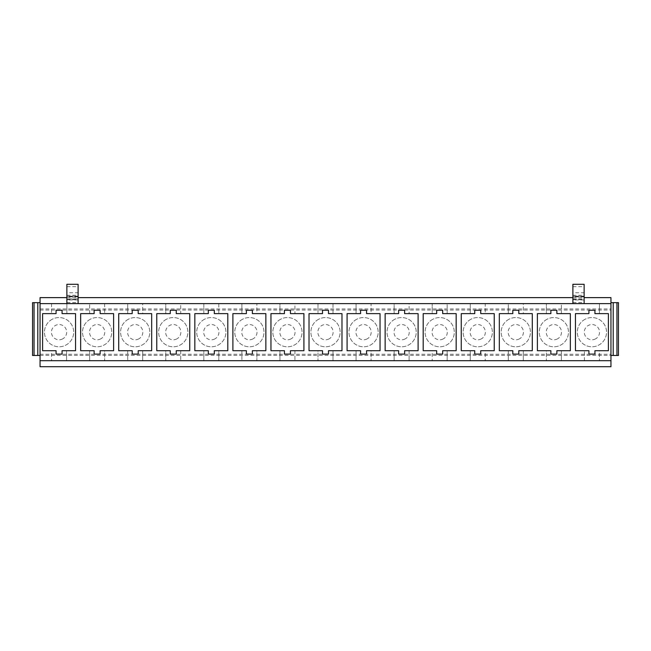<?xml version="1.0" encoding="UTF-8"?>
<svg xmlns="http://www.w3.org/2000/svg" width="651" height="651" viewBox="0 0 651 651"><rect width="100%" height="100%" fill="white"/><g stroke="black" fill="none" stroke-linecap="round" stroke-linejoin="round"><path stroke-width="0.49" stroke-dasharray="3.25 2.44" d="M610.955 360.711L40.045 360.711L610.955 360.711L610.955 366.708L40.045 366.708L40.045 360.711L610.955 360.711L610.955 297.629L584.134 297.629L584.134 303.626L584.134 296.205L572.896 296.205L572.896 299.948L572.896 284.292L584.134 284.292L572.896 284.454M610.955 355.47L610.955 303.626L584.134 303.626L610.955 303.626L610.955 302.65L610.955 355.47L616.953 355.47L616.953 302.65L618.45 302.65L618.45 355.47L616.953 355.47M40.045 360.711L40.045 303.626L51.584 303.626L51.584 313.627L51.584 303.626L66.866 303.626L66.866 313.627L62.073 313.627L62.073 310.25L56.076 310.25L56.076 313.627L42.592 313.627L42.592 350.71L51.584 350.71L51.584 360.711L51.584 350.71L56.076 350.71L56.076 354.087L62.073 354.087L62.073 350.71L66.565 350.71L66.565 360.711L66.565 350.71L75.557 350.71L75.557 313.627L66.866 313.627L66.866 284.292L78.104 284.292L66.866 284.454M40.045 303.626L40.045 297.629L66.866 297.629L66.866 303.626L40.045 303.626L40.045 355.47L40.045 302.65L40.045 303.626L78.104 303.626L78.104 297.629L78.104 303.626L572.896 303.626L561.357 303.626L561.357 313.627L556.865 313.627L556.865 310.25L550.868 310.25L550.868 313.627L546.376 313.627L546.376 303.626L561.357 303.626L561.357 313.627L570.349 313.627L570.349 350.71L561.357 350.71L561.357 360.711L561.357 350.71L556.865 350.71L556.865 354.087L550.868 354.087L550.868 350.71L546.376 350.71L546.376 360.711L546.376 350.71L537.384 350.71L537.384 313.627L546.376 313.627L546.376 303.626L523.298 303.626L523.298 313.627L518.798 313.627L518.798 310.25L512.809 310.25L512.809 313.627L508.309 313.627L508.309 303.626L523.298 303.626L523.298 313.627L532.29 313.627L532.29 350.71L523.298 350.71L523.298 360.711L523.298 350.71L518.798 350.71L518.798 354.087L512.809 354.087L512.809 350.71L508.309 350.71L508.309 360.711L508.309 350.71L499.325 350.71L499.325 313.627L508.309 313.627L508.309 303.626L485.239 303.626L485.239 313.627L480.739 313.627L480.739 310.25L474.75 310.25L474.75 313.627L470.25 313.627L470.25 303.626L485.239 303.626L485.239 313.627L494.231 313.627L494.231 350.71L485.239 350.71L485.239 360.711L485.239 350.71L480.739 350.71L480.739 354.087L474.75 354.087L474.75 350.71L470.25 350.71L470.25 360.711L470.25 350.71L461.258 350.71L461.258 313.627L470.25 313.627L470.25 303.626L447.172 303.626L447.172 313.627L442.68 313.627L442.68 310.25L436.683 310.25L436.683 313.627L432.191 313.627L432.191 303.626L447.172 303.626L447.172 313.627L456.164 313.627L456.164 350.71L447.172 350.71L447.172 360.711L447.172 350.71L442.68 350.71L442.68 354.087L436.683 354.087L436.683 350.71L432.191 350.71L432.191 360.711L432.191 350.71L423.199 350.71L423.199 313.627L432.191 313.627L432.191 303.626L409.113 303.626L409.113 313.627L404.621 313.627L404.621 310.25L398.624 310.25L398.624 313.627L394.132 313.627L394.132 303.626L409.113 303.626L409.113 313.627L418.105 313.627L418.105 350.71L409.113 350.71L409.113 360.711L409.113 350.71L404.621 350.71L404.621 354.087L398.624 354.087L398.624 350.71L394.132 350.71L394.132 360.711L394.132 350.71L385.14 350.71L385.14 313.627L394.132 313.627L394.132 303.626L371.054 303.626L371.054 313.627L366.562 313.627L366.562 310.25L360.564 310.25L360.564 313.627L356.073 313.627L356.073 303.626L371.054 303.626L371.054 313.627L380.046 313.627L380.046 350.71L371.054 350.71L371.054 360.711L371.054 350.71L366.562 350.71L366.562 354.087L360.564 354.087L360.564 350.71L356.073 350.71L356.073 360.711L356.073 350.71L347.081 350.71L347.081 313.627L356.073 313.627L356.073 303.626L332.995 303.626L332.995 313.627L328.495 313.627L328.495 310.25L322.505 310.25L322.505 313.627L318.005 313.627L318.005 303.626L332.995 303.626L332.995 313.627L341.987 313.627L341.987 350.71L332.995 350.71L332.995 360.711L332.995 350.71L328.495 350.71L328.495 354.087L322.505 354.087L322.505 350.71L318.005 350.71L318.005 360.711L318.005 350.71L309.013 350.71L309.013 313.627L318.005 313.627L318.005 303.626L294.927 303.626L294.927 313.627L290.436 313.627L290.436 310.25L284.438 310.25L284.438 313.627L279.946 313.627L279.946 303.626L294.927 303.626L294.927 313.627L303.919 313.627L303.919 350.71L294.927 350.71L294.927 360.711L294.927 350.71L290.436 350.71L290.436 354.087L284.438 354.087L284.438 350.71L279.946 350.71L279.946 360.711L279.946 350.71L270.954 350.71L270.954 313.627L279.946 313.627L279.946 303.626L256.868 303.626L256.868 313.627L252.376 313.627L252.376 310.25L246.379 310.25L246.379 313.627L241.887 313.627L241.887 303.626L256.868 303.626L256.868 313.627L265.86 313.627L265.86 350.71L256.868 350.71L256.868 360.711L256.868 350.71L252.376 350.71L252.376 354.087L246.379 354.087L246.379 350.71L241.887 350.71L241.887 360.711L241.887 350.71L232.895 350.71L232.895 313.627L241.887 313.627L241.887 303.626L218.809 303.626L218.809 313.627L214.317 313.627L214.317 310.25L208.32 310.25L208.32 313.627L203.828 313.627L203.828 303.626L218.809 303.626L218.809 313.627L227.801 313.627L227.801 350.71L218.809 350.71L218.809 360.711L218.809 350.71L214.317 350.71L214.317 354.087L208.32 354.087L208.32 350.71L203.828 350.71L203.828 360.711L203.828 350.71L194.836 350.71L194.836 313.627L203.828 313.627L203.828 303.626L180.75 303.626L180.75 313.627L176.25 313.627L176.25 310.25L170.261 310.25L170.261 313.627L165.761 313.627L165.761 303.626L180.75 303.626L180.75 313.627L189.742 313.627L189.742 350.71L180.75 350.71L180.75 360.711L180.75 350.71L176.25 350.71L176.25 354.087L170.261 354.087L170.261 350.71L165.761 350.71L165.761 360.711L165.761 350.71L156.769 350.71L156.769 313.627L165.761 313.627L165.761 303.626L142.691 303.626L142.691 313.627L138.191 313.627L138.191 310.25L132.202 310.25L132.202 313.627L127.702 313.627L127.702 303.626L142.691 303.626L142.691 313.627L151.675 313.627L151.675 350.71L142.691 350.71L142.691 360.711L142.691 350.71L138.191 350.71L138.191 354.087L132.202 354.087L132.202 350.71L127.702 350.71L127.702 360.711L127.702 350.71L118.71 350.71L118.71 313.627L127.702 313.627L127.702 303.626L104.624 303.626L104.624 313.627L100.132 313.627L100.132 310.25L94.135 310.25L94.135 313.627L80.651 313.627L80.651 350.71L89.643 350.71L89.643 360.711L89.643 350.71L94.135 350.71L94.135 354.087L100.132 354.087L100.132 350.71L104.624 350.71L104.624 360.711L104.624 350.71L113.616 350.71L113.616 313.627L104.624 313.627L104.624 303.626L78.104 303.626L78.104 296.205L66.866 296.205L78.104 296.205L78.104 298.85L66.866 298.85M89.643 313.627L89.643 303.626L89.643 313.627M584.923 319.348A14.607 14.607 0 0 0 579.105 339.171A14.607 14.607 0 0 0 598.928 344.989A14.607 14.607 0 0 0 604.746 325.166A14.607 14.607 0 0 0 584.923 319.348A14.607 14.607 0 0 0 579.105 339.171A14.607 14.607 0 0 0 598.928 344.989A14.607 14.607 0 0 0 604.746 325.166A14.607 14.607 0 0 0 584.923 319.348M546.864 319.348A14.607 14.607 0 0 0 541.046 339.171A14.607 14.607 0 0 0 560.869 344.989A14.607 14.607 0 0 0 566.687 325.166A14.607 14.607 0 0 0 546.864 319.348A14.607 14.607 0 0 0 541.046 339.171A14.607 14.607 0 0 0 560.869 344.989A14.607 14.607 0 0 0 566.687 325.166A14.607 14.607 0 0 0 546.864 319.348M508.797 319.348A14.607 14.607 0 0 0 502.987 339.171A14.607 14.607 0 0 0 522.81 344.989A14.607 14.607 0 0 0 528.628 325.166A14.607 14.607 0 0 0 508.797 319.348A14.607 14.607 0 0 0 502.987 339.171A14.607 14.607 0 0 0 522.81 344.989A14.607 14.607 0 0 0 528.628 325.166A14.607 14.607 0 0 0 508.797 319.348M470.738 319.348A14.607 14.607 0 0 0 464.92 339.171A14.607 14.607 0 0 0 484.751 344.989A14.607 14.607 0 0 0 490.569 325.166A14.607 14.607 0 0 0 470.738 319.348A14.607 14.607 0 0 0 464.92 339.171A14.607 14.607 0 0 0 484.751 344.989A14.607 14.607 0 0 0 490.569 325.166A14.607 14.607 0 0 0 470.738 319.348M432.679 319.348A14.607 14.607 0 0 0 426.861 339.171A14.607 14.607 0 0 0 446.684 344.989A14.607 14.607 0 0 0 452.502 325.166A14.607 14.607 0 0 0 432.679 319.348A14.607 14.607 0 0 0 426.861 339.171A14.607 14.607 0 0 0 446.684 344.989A14.607 14.607 0 0 0 452.502 325.166A14.607 14.607 0 0 0 432.679 319.348M394.62 319.348A14.607 14.607 0 0 0 388.802 339.171A14.607 14.607 0 0 0 408.625 344.989A14.607 14.607 0 0 0 414.443 325.166A14.607 14.607 0 0 0 394.62 319.348A14.607 14.607 0 0 0 388.802 339.171A14.607 14.607 0 0 0 408.625 344.989A14.607 14.607 0 0 0 414.443 325.166A14.607 14.607 0 0 0 394.62 319.348M356.553 319.348A14.607 14.607 0 0 0 350.743 339.171A14.607 14.607 0 0 0 370.565 344.989A14.607 14.607 0 0 0 376.384 325.166A14.607 14.607 0 0 0 356.553 319.348A14.607 14.607 0 0 0 350.743 339.171A14.607 14.607 0 0 0 370.565 344.989A14.607 14.607 0 0 0 376.384 325.166A14.607 14.607 0 0 0 356.553 319.348M318.494 319.348A14.607 14.607 0 0 0 312.675 339.171A14.607 14.607 0 0 0 332.506 344.989A14.607 14.607 0 0 0 338.325 325.166A14.607 14.607 0 0 0 318.494 319.348A14.607 14.607 0 0 0 312.675 339.171A14.607 14.607 0 0 0 332.506 344.989A14.607 14.607 0 0 0 338.325 325.166A14.607 14.607 0 0 0 318.494 319.348M280.435 319.348A14.607 14.607 0 0 0 274.616 339.171A14.607 14.607 0 0 0 294.447 344.989A14.607 14.607 0 0 0 300.257 325.166A14.607 14.607 0 0 0 280.435 319.348A14.607 14.607 0 0 0 274.616 339.171A14.607 14.607 0 0 0 294.447 344.989A14.607 14.607 0 0 0 300.257 325.166A14.607 14.607 0 0 0 280.435 319.348M242.375 319.348A14.607 14.607 0 0 0 236.557 339.171A14.607 14.607 0 0 0 256.38 344.989A14.607 14.607 0 0 0 262.198 325.166A14.607 14.607 0 0 0 242.375 319.348A14.607 14.607 0 0 0 236.557 339.171A14.607 14.607 0 0 0 256.38 344.989A14.607 14.607 0 0 0 262.198 325.166A14.607 14.607 0 0 0 242.375 319.348M204.316 319.348A14.607 14.607 0 0 0 198.498 339.171A14.607 14.607 0 0 0 218.321 344.989A14.607 14.607 0 0 0 224.139 325.166A14.607 14.607 0 0 0 204.316 319.348A14.607 14.607 0 0 0 198.498 339.171A14.607 14.607 0 0 0 218.321 344.989A14.607 14.607 0 0 0 224.139 325.166A14.607 14.607 0 0 0 204.316 319.348M166.249 319.348A14.607 14.607 0 0 0 160.431 339.171A14.607 14.607 0 0 0 180.262 344.989A14.607 14.607 0 0 0 186.08 325.166A14.607 14.607 0 0 0 166.249 319.348A14.607 14.607 0 0 0 160.431 339.171A14.607 14.607 0 0 0 180.262 344.989A14.607 14.607 0 0 0 186.08 325.166A14.607 14.607 0 0 0 166.249 319.348M128.19 319.348A14.607 14.607 0 0 0 122.372 339.171A14.607 14.607 0 0 0 142.203 344.989A14.607 14.607 0 0 0 148.013 325.166A14.607 14.607 0 0 0 128.19 319.348A14.607 14.607 0 0 0 122.372 339.171A14.607 14.607 0 0 0 142.203 344.989A14.607 14.607 0 0 0 148.013 325.166A14.607 14.607 0 0 0 128.19 319.348M90.131 319.348A14.607 14.607 0 0 0 84.313 339.171A14.607 14.607 0 0 0 104.136 344.989A14.607 14.607 0 0 0 109.954 325.166A14.607 14.607 0 0 0 90.131 319.348A14.607 14.607 0 0 0 84.313 339.171A14.607 14.607 0 0 0 104.136 344.989A14.607 14.607 0 0 0 109.954 325.166A14.607 14.607 0 0 0 90.131 319.348M52.072 319.348A14.607 14.607 0 0 0 46.254 339.171A14.607 14.607 0 0 0 66.076 344.989A14.607 14.607 0 0 0 71.895 325.166A14.607 14.607 0 0 0 52.072 319.348A14.607 14.607 0 0 0 46.254 339.171A14.607 14.607 0 0 0 66.076 344.989A14.607 14.607 0 0 0 71.895 325.166A14.607 14.607 0 0 0 52.072 319.348M595.584 338.854A7.625 7.625 0 0 1 585.241 335.826A7.625 7.625 0 0 1 588.276 325.476A7.625 7.625 0 0 1 598.619 328.511A7.625 7.625 0 0 1 595.584 338.854M557.525 338.854A7.625 7.625 0 0 1 547.174 335.826A7.625 7.625 0 0 1 550.209 325.476A7.625 7.625 0 0 1 560.552 328.511A7.625 7.625 0 0 1 557.525 338.854M519.457 338.854A7.625 7.625 0 0 1 509.115 335.826A7.625 7.625 0 0 1 512.15 325.476A7.625 7.625 0 0 1 522.493 328.511A7.625 7.625 0 0 1 519.457 338.854M481.398 338.854A7.625 7.625 0 0 1 471.055 335.826A7.625 7.625 0 0 1 474.091 325.476A7.625 7.625 0 0 1 484.434 328.511A7.625 7.625 0 0 1 481.398 338.854M443.339 338.854A7.625 7.625 0 0 1 432.996 335.826A7.625 7.625 0 0 1 436.032 325.476A7.625 7.625 0 0 1 446.374 328.511A7.625 7.625 0 0 1 443.339 338.854M405.28 338.854A7.625 7.625 0 0 1 394.929 335.826A7.625 7.625 0 0 1 397.964 325.476A7.625 7.625 0 0 1 408.315 328.511A7.625 7.625 0 0 1 405.28 338.854M367.213 338.854A7.625 7.625 0 0 1 356.87 335.826A7.625 7.625 0 0 1 359.905 325.476A7.625 7.625 0 0 1 370.248 328.511A7.625 7.625 0 0 1 367.213 338.854M329.154 338.854A7.625 7.625 0 0 1 318.811 335.826A7.625 7.625 0 0 1 321.846 325.476A7.625 7.625 0 0 1 332.189 328.511A7.625 7.625 0 0 1 329.154 338.854M291.095 338.854A7.625 7.625 0 0 1 280.752 335.826A7.625 7.625 0 0 1 283.787 325.476A7.625 7.625 0 0 1 294.13 328.511A7.625 7.625 0 0 1 291.095 338.854M253.036 338.854A7.625 7.625 0 0 1 242.685 335.826A7.625 7.625 0 0 1 245.72 325.476A7.625 7.625 0 0 1 256.071 328.511A7.625 7.625 0 0 1 253.036 338.854M214.968 338.854A7.625 7.625 0 0 1 204.626 335.826A7.625 7.625 0 0 1 207.661 325.476A7.625 7.625 0 0 1 218.004 328.511A7.625 7.625 0 0 1 214.968 338.854M176.909 338.854A7.625 7.625 0 0 1 166.566 335.826A7.625 7.625 0 0 1 169.602 325.476A7.625 7.625 0 0 1 179.945 328.511A7.625 7.625 0 0 1 176.909 338.854M138.85 338.854A7.625 7.625 0 0 1 128.507 335.826A7.625 7.625 0 0 1 131.543 325.476A7.625 7.625 0 0 1 141.885 328.511A7.625 7.625 0 0 1 138.85 338.854M100.791 338.854A7.625 7.625 0 0 1 90.448 335.826A7.625 7.625 0 0 1 93.475 325.476A7.625 7.625 0 0 1 103.826 328.511A7.625 7.625 0 0 1 100.791 338.854M62.724 338.854A7.625 7.625 0 0 1 52.381 335.826A7.625 7.625 0 0 1 55.416 325.476A7.625 7.625 0 0 1 65.759 328.511A7.625 7.625 0 0 1 62.724 338.854M40.045 354.274L610.955 354.274M40.045 310.063L610.955 310.063M40.045 308.965L610.955 308.965M78.104 303.626L572.896 303.626L572.896 296.205L584.134 296.205L584.134 298.85L572.896 298.85M78.104 297.629L572.896 297.629L572.896 303.626L610.955 303.626M40.045 355.373L610.955 355.373M584.134 303.626L584.134 297.629M584.435 360.711L584.435 350.71L588.927 350.71L588.927 354.087L594.924 354.087L594.924 350.71L599.416 350.71L599.416 360.711L599.416 350.71L608.408 350.71L608.408 313.627L599.416 313.627L599.416 303.626L599.416 313.627L594.924 313.627L594.924 310.25L588.927 310.25L588.927 313.627L575.443 313.627L575.443 350.71L584.435 350.71L584.435 360.711M572.896 303.626L572.896 297.629M66.866 303.626L66.866 297.629M66.866 286.668L78.104 286.668L78.104 284.454M78.104 286.668L78.104 292.763L66.866 292.763M66.866 295.269L78.104 295.269L78.104 292.763M78.104 295.269L78.104 298.98L66.866 298.98M66.866 299.72L78.104 299.72L78.104 298.98M78.104 299.72L78.104 298.85M572.896 286.668L584.134 286.668L584.134 284.454M584.134 286.668L584.134 292.763L572.896 292.763M572.896 295.269L584.134 295.269L584.134 292.763M584.134 295.269L584.134 298.98L572.896 298.98M572.896 299.72L584.134 299.72L584.134 298.98M584.134 299.72L584.134 298.85M32.55 355.47L32.55 302.65L34.047 302.65L34.047 355.47L32.55 355.47M40.045 355.47L37.799 355.47L37.799 302.65L34.047 302.65M37.799 355.47L34.047 355.47M40.045 302.65L37.799 302.65M613.201 355.47L613.201 302.65L616.953 302.65M613.201 302.65L610.955 302.65M66.866 302.577L78.104 302.577M572.896 302.577L584.134 302.577M78.104 296.864L66.866 296.864M66.866 297.304L78.104 297.304M78.104 296.433L66.866 296.433M66.866 299.053L78.104 299.053M584.134 296.864L572.896 296.864M572.896 297.304L584.134 297.304M584.134 296.433L572.896 296.433M572.896 299.053L584.134 299.053M78.104 299.948L66.866 299.948M584.134 299.948L572.896 299.948"/><path stroke-width="0.98" d="M40.045 360.711L610.955 360.711L610.955 366.708L40.045 366.708L40.045 303.626L610.955 303.626L610.955 360.711M584.134 297.629L610.955 297.629L610.955 302.65L613.201 302.65L613.201 355.47L610.955 355.47M56.076 350.71L42.592 350.71L42.592 313.627L56.076 313.627L56.076 310.25L62.073 310.25L62.073 313.627L75.557 313.627L75.557 350.71L62.073 350.71L62.073 354.087L56.076 354.087L56.076 350.71M94.135 350.71L80.651 350.71L80.651 313.627L94.135 313.627L94.135 310.25L100.132 310.25L100.132 313.627L113.616 313.627L113.616 350.71L100.132 350.71L100.132 354.087L94.135 354.087L94.135 350.71M132.202 350.71L118.71 350.71L118.71 313.627L132.202 313.627L132.202 310.25L138.191 310.25L138.191 313.627L151.675 313.627L151.675 350.71L138.191 350.71L138.191 354.087L132.202 354.087L132.202 350.71M170.261 350.71L156.769 350.71L156.769 313.627L170.261 313.627L170.261 310.25L176.25 310.25L176.25 313.627L189.742 313.627L189.742 350.71L176.25 350.71L176.25 354.087L170.261 354.087L170.261 350.71M208.32 350.71L194.836 350.71L194.836 313.627L208.32 313.627L208.32 310.25L214.317 310.25L214.317 313.627L227.801 313.627L227.801 350.71L214.317 350.71L214.317 354.087L208.32 354.087L208.32 350.71M246.379 350.71L232.895 350.71L232.895 313.627L246.379 313.627L246.379 310.25L252.376 310.25L252.376 313.627L265.86 313.627L265.86 350.71L252.376 350.71L252.376 354.087L246.379 354.087L246.379 350.71M284.438 350.71L270.954 350.71L270.954 313.627L284.438 313.627L284.438 310.25L290.436 310.25L290.436 313.627L303.919 313.627L303.919 350.71L290.436 350.71L290.436 354.087L284.438 354.087L284.438 350.71M322.505 350.71L309.013 350.71L309.013 313.627L322.505 313.627L322.505 310.25L328.495 310.25L328.495 313.627L341.987 313.627L341.987 350.71L328.495 350.71L328.495 354.087L322.505 354.087L322.505 350.71M360.564 350.71L347.081 350.71L347.081 313.627L360.564 313.627L360.564 310.25L366.562 310.25L366.562 313.627L380.046 313.627L380.046 350.71L366.562 350.71L366.562 354.087L360.564 354.087L360.564 350.71M398.624 350.71L385.14 350.71L385.14 313.627L398.624 313.627L398.624 310.25L404.621 310.25L404.621 313.627L418.105 313.627L418.105 350.71L404.621 350.71L404.621 354.087L398.624 354.087L398.624 350.71M436.683 350.71L423.199 350.71L423.199 313.627L436.683 313.627L436.683 310.25L442.68 310.25L442.68 313.627L456.164 313.627L456.164 350.71L442.68 350.71L442.68 354.087L436.683 354.087L436.683 350.71M474.75 350.71L461.258 350.71L461.258 313.627L474.75 313.627L474.75 310.25L480.739 310.25L480.739 313.627L494.231 313.627L494.231 350.71L480.739 350.71L480.739 354.087L474.75 354.087L474.75 350.71M512.809 350.71L499.325 350.71L499.325 313.627L512.809 313.627L512.809 310.25L518.798 310.25L518.798 313.627L532.29 313.627L532.29 350.71L518.798 350.71L518.798 354.087L512.809 354.087L512.809 350.71M550.868 350.71L537.384 350.71L537.384 313.627L550.868 313.627L550.868 310.25L556.865 310.25L556.865 313.627L570.349 313.627L570.349 350.71L556.865 350.71L556.865 354.087L550.868 354.087L550.868 350.71M34.047 355.47L34.047 302.65L32.55 302.65L32.55 355.47L37.799 355.47L37.799 302.65L40.045 302.65L40.045 297.629L66.866 297.629M78.104 297.629L572.896 297.629M588.927 354.087L588.927 350.71L575.443 350.71L575.443 313.627L588.927 313.627L588.927 310.25L594.924 310.25L594.924 313.627L608.408 313.627L608.408 350.71L594.924 350.71L594.924 354.087L588.927 354.087M78.104 303.626L78.104 284.292L66.866 284.292L66.866 303.626M572.896 303.626L572.896 284.292L584.134 284.292L572.896 284.292M584.134 303.626L584.134 284.292M37.799 355.47L40.045 355.47M40.045 303.626L40.045 302.65M34.047 302.65L37.799 302.65M610.955 303.626L610.955 302.65M613.201 302.65L616.953 302.65L616.953 355.47L613.201 355.47M616.953 355.47L618.45 355.47L618.45 302.65L616.953 302.65M78.104 284.292L66.866 284.292"/></g></svg>
